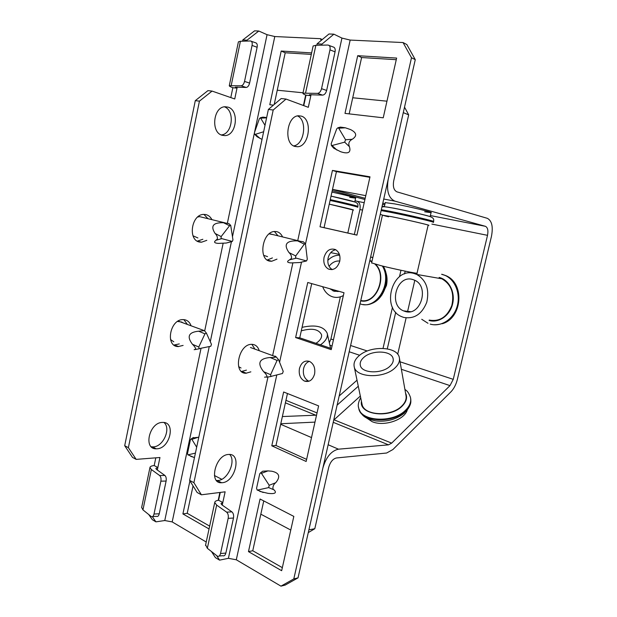 <?xml version="1.0" encoding="UTF-8"?>
<svg xmlns="http://www.w3.org/2000/svg" width="617" height="617" viewBox="0 0 617 617"><rect width="100%" height="100%" fill="white"/><g stroke="black" fill="none" stroke-linecap="round" stroke-linejoin="round"><path stroke-width="0.93" d="M332.262 269.59C328.614 267.223 327.226 263.366 328.105 258.022C329.37 253.317 331.907 250.556 335.733 249.731M339.736 261.3C337.491 268.063 333.728 270.647 328.437 269.051C324.627 266.737 323.177 262.827 324.064 257.312C326.27 250.533 330.049 247.949 335.409 249.553C339.18 251.867 340.623 255.777 339.736 261.3M308.947 381.252L308.562 381.098C304.358 378.661 302.7 374.488 303.587 368.58C304.528 364.832 306.448 362.426 309.364 361.346M314.577 374.049C312.649 380.134 309.271 382.471 304.428 381.067C300.224 378.614 298.566 374.419 299.453 368.48C301.351 362.387 304.744 360.05 309.641 361.462C313.814 363.907 315.457 368.102 314.577 374.049M276.987 259.14L271.719 261.253L270.177 261.176C257.875 260.135 262.179 231.429 274.719 231.491L276.563 231.606C279.208 232.193 281.213 233.974 282.586 236.936M294.941 146.445C283.504 143.823 286.712 115.857 298.566 115.772L301.482 116.158C312.796 119.451 309.217 146.661 297.556 146.746L294.941 146.445M246.445 370.123L241.486 371.496M250.857 371.843L245.99 373.231C232.763 373.848 238.386 344.124 251.52 344.348L252.222 344.348C255.523 344.641 257.821 346.623 259.117 350.286M229.64 454.474C236.296 460.814 227.866 479.949 218.109 480.489L216.498 480.496M222.367 482.695L221.603 482.741C208.43 483.782 215.426 454.783 228.452 454.474L228.907 454.451C241.987 453.534 235.385 481.838 222.367 482.695M248.474 551.621L260.065 499.014L293.831 516.406L281.653 570.694L248.474 551.621L252.754 550.75L263.752 500.919M282.331 567.655L252.754 550.75M271.781 445.806L283.635 391.996L318.619 405.893L306.148 461.477L271.781 445.806L275.984 445.497L287.46 393.515M306.618 459.387L275.984 445.497M295.628 337.561L307.752 282.493L344.001 292.736L331.229 349.654L295.628 337.561L299.746 337.823L311.716 283.612M331.476 348.566L299.746 337.823M333.89 34.182L321.997 44.077L317.107 43.822L328.992 33.974L333.89 34.182L341.941 38.084L297.733 240.638M321.997 44.077L321.758 45.172M313.058 46.267L302.955 93.167L317.485 93.375C319.367 93.167 320.717 91.601 321.542 88.686L326.64 90.46C325.815 93.368 324.465 94.925 322.575 95.126L309.379 94.709L310.837 95.674L308.315 107.319L286.033 99.067L273.208 110.011L268.38 109.433L281.205 98.543L286.033 99.067M193.9 482.671L201.397 494.795L197.147 492.489L189.627 480.388L193.9 482.671L273.208 110.011M222.251 505.107L225.128 491.811L201.397 494.795M216.66 555.624L219.575 560.136L215.441 557.652L211.492 551.559M267.979 376.972L228.398 558.323L219.575 560.136M251.867 344.34L254.674 348.667M297.533 115.927C307.644 120.23 304.428 144.594 293.669 145.905M274.442 231.506L277.982 235.81M272.421 257.921L267.246 260.012M317.107 43.822L316.791 45.265M218.58 500.256C216.127 500.611 214.847 501.359 214.747 502.508L216.66 505.107L226.616 512.141L231.915 511.871L221.919 504.876L220.979 503.619L222.806 502.531L218.58 500.256L220.277 492.42M189.627 480.388L268.38 109.433M311.076 94.563L310.837 95.674L306.017 95.18L303.765 105.638M228.398 558.323L236.296 559.773L276.771 375.043M305.531 243.838L350.178 40.074L341.941 38.084M350.178 40.074L403.048 42.55L406.842 44.532L415.272 59.648L298.034 577.859L285.208 585.063L280.959 586.15L236.296 559.773M356.927 235.085L324.064 227.658L336.435 171.611L369.884 177.326M349.176 113.883L361.608 57.535L396.268 59.695M356.919 235.131L320.022 226.786L332.44 170.423L369.999 176.824L356.919 235.131M383.234 117.808L344.996 113.397L357.706 55.7L396.631 58.067L383.234 117.808M280.959 586.15L293.808 578.916L298.034 577.859M415.272 59.648L411.493 57.736L293.808 578.916M411.493 57.736L403.048 42.55M313.12 45.982L315.873 45.28L327.974 45.049L333.866 47.231C335.07 47.995 335.463 49.537 335.054 51.843L329.979 49.861C330.396 47.548 330.002 46.005 328.799 45.234M302.955 93.167C302.708 93.614 303.734 94.285 306.017 95.18M321.542 88.686L329.979 49.861M326.64 90.46L335.054 51.843M231.915 511.871C233.388 513.205 233.912 515.264 233.488 518.041L228.174 518.342L220.531 553.534C219.891 555.871 218.842 556.75 217.4 556.172L207.343 548.297L205.615 544.873M228.174 518.342C228.606 515.55 228.082 513.483 226.616 512.141M233.488 518.041L225.853 553.079C225.213 555.4 224.164 556.279 222.714 555.701L219.205 556.01M357.706 55.7L361.608 57.535M320.022 226.786L324.064 227.658M332.44 170.423L336.435 171.611M366.243 417.771L372.167 421.681C383.951 426.794 404.32 420.007 407.251 410.081M424.681 211.778L431.044 212.664C434.545 212.703 410.089 206.78 394.749 203.903L385.278 202.631M332.486 189.488L365.179 198.319M382.825 203.086L385.039 203.687M404.528 107.142L408.685 114.87L403.287 112.626L388.224 179.231C386.335 190.908 388.556 198.204 394.872 201.134L485.409 226.308C487.723 227.465 488.425 230.473 487.515 235.332L453.256 379.339L449.986 385.617L391.672 443.129L388.517 444.849L338.455 449.176C331.275 450.842 326.084 457.112 322.892 467.994L308.901 529.841L314.809 528.715L308.276 532.602M408.685 114.87L393.7 180.92C392.751 186.704 393.847 190.352 396.978 191.864L487.307 218.318C491.896 220.709 493.276 226.724 491.456 236.373L457.367 379.386C456.056 384.592 453.888 388.756 450.88 391.888L392.906 449.538L386.612 453.025L336.458 457.961C332.879 458.824 330.296 461.963 328.722 467.354L314.809 528.715M416.452 273.2L416.298 273.848M414.809 280.311L407.513 311.84M406.109 317.894L397.703 354.235M360.336 396.052L333.72 420.115M314.978 422.113L280.789 423.74M260.829 514.177L290.769 530.049M441.101 278.468L440.222 278.522M352.731 97.764L386.959 101.188M413.868 273.424L416.737 274.434C426.216 280.157 429.563 289.419 426.779 302.207C421.966 314.184 414.277 319.251 403.703 317.4L401.698 316.668C380.604 308.546 392.096 267.03 413.868 273.424M439.08 277.827L441.903 278.815C451.22 284.344 454.521 293.252 451.814 305.531C447.124 317.03 439.589 321.881 429.201 320.076M405.084 311.423L403.541 310.868C388.186 304.921 396.685 274.673 412.472 279.439L414.477 280.149C429.926 286.319 420.64 316.845 405.084 311.423M358.971 355.847C370.146 345.427 397.109 346.214 399.284 357.343C400.124 360.922 398.682 364.462 394.957 367.963C383.874 378.931 355.808 377.859 354.204 366.714C353.433 362.966 355.022 359.349 358.971 355.847M399.5 358.577L405.909 395.111C406.765 398.813 405.392 402.446 401.798 406.009C391.116 417.169 363.737 415.696 362.032 404.174L361.924 403.665M389.913 366.267C381.838 374.187 361.539 373.432 360.32 365.333C359.75 362.626 360.891 359.996 363.745 357.459C371.858 349.824 391.579 350.425 393.098 358.523C393.7 361.138 392.643 363.714 389.913 366.267M371.627 262.888L380.712 265.611C395.744 269.39 420.246 274.395 417.061 273.061L428.136 225.22C431.568 225.537 407.112 219.806 391.834 216.737L382.44 215.163M384.283 206.78L385.317 202.461M257.227 490.145L268.68 487.592L269.189 485.271L261.454 473.347L260.544 472.861L259.742 473.787L256.549 488.325L257.227 490.145M259.757 491.387L268.094 493.369C274.966 494.124 276.979 492.968 274.118 489.913C271.912 489.397 272.922 484.607 275.706 482.741C280.72 476.702 279.408 472.861 271.773 471.218L267.955 470.894L262.734 471.203L262.071 471.704M331.63 145.635L344.664 142.157L345.566 139.758L338.718 128.22L337.939 127.765L336.751 128.799L331.144 143.846L331.63 145.635M331.298 145.381L333.72 148.196L340.584 151.697C348.25 154.265 351.196 152.592 349.423 146.684C348.065 143.499 348.998 141.031 352.222 139.28C357.312 135.941 356.757 132.709 350.549 129.57L345.358 127.796L340.407 127.102L337.939 127.765M270.855 376.432L282.486 373.493L283.226 371.388L278.514 359.618L277.087 360.428L270.624 374.681L270.855 376.432M274.118 356.14L275.467 356.217L276.138 356.881C275.159 357.405 273.154 357.613 270.107 357.505C259.125 358.508 256.973 363.243 263.652 371.712C265.804 373.709 266.945 375.421 267.092 376.84L264.562 377.195M241.031 368.01L238.656 366.675M276.138 356.881L250.448 347.494M295.566 257.952L306.572 260.945L307.289 259.225L305.446 243.784L304.32 244.17L295.744 255.947L295.566 257.952M305.446 243.784L303.325 241.779L297.595 240.861C286.226 240.522 283.365 244.432 289.003 252.584C290.985 254.42 291.802 256.371 291.44 258.446L288.208 260.775C286.843 261.955 287.8 262.665 291.07 262.919L299.762 262.534L306.017 261.084M269.112 233.897L273.007 234.591M267.547 256.61L263.698 255.353M206.803 240.337L201.535 242.203L199.977 242.095C187.553 240.854 191.208 214.114 203.849 214.407L205.708 214.554C208.392 215.156 210.459 216.852 211.916 219.652M222.205 135.293C210.598 132.709 213.158 106.71 225.112 106.749L228.059 107.134C239.581 110.312 236.635 135.678 224.85 135.609L222.205 135.293M179.285 343.924L173.948 345.034M183.11 345.42L178.236 346.569C164.932 346.739 169.899 319.035 183.133 319.606L183.843 319.629C187.175 319.992 189.535 321.92 190.931 325.398M164.014 422.522C171.287 428.468 163.266 446.762 153.271 446.885L151.273 446.777M156.957 448.798L156.201 448.814C142.982 449.276 149.345 422.244 162.448 422.429L162.903 422.421C176.061 422.036 170.053 448.497 156.957 448.798M209.047 528.954L182.902 513.922L187.213 513.298L193.044 485.895M182.902 513.922L189.92 480.859M214.415 475.506L221.788 479.301M219.86 492.474L218.225 500.31M209.657 526.116L187.213 513.298M258.801 31.027L247.008 40.182L242.79 39.966L254.574 30.85L258.801 31.027L267.061 34.683L227.364 223.223M247.008 40.182L246.823 41.077M238.378 41.948L229.285 85.701L241.1 85.794C242.666 85.586 243.808 84.128 244.533 81.413L249.6 83.094C248.882 85.794 247.733 87.252 246.168 87.452L235.316 87.174L237.005 88.138L234.745 98.967L212.078 91.085L199.438 101.142L195.296 100.648L207.921 90.637L212.078 91.085M128.382 447.672L136.164 459.38L132.485 457.382L124.696 445.705L128.382 447.672L199.438 101.142M157.335 470.031L159.95 457.506L136.164 459.38M152.36 516.699L155.908 521.851L152.314 519.684L148.79 514.601M201.011 348.404L164.77 520.532L155.908 521.851M183.851 319.629L187.082 323.994M224.441 106.818C235.254 110.566 232.478 134.329 221.241 134.938M203.942 214.4L207.937 218.68M202.846 239.273L197.309 241.131M242.79 39.966L242.535 41.192M154.188 465.557C151.574 465.812 150.17 466.452 149.962 467.478L151.35 469.506L159.649 475.522L164.862 475.437L156.525 469.444L155.846 468.457L157.859 467.532L154.188 465.557L155.8 457.829M124.696 445.705L195.296 100.648M237.229 87.066L237.005 88.138L232.848 87.714L230.797 97.594M164.77 520.532L172.189 521.913L209.24 346.646M254.528 132.4L274.789 36.542L267.061 34.683M274.789 36.542L320.37 38.678L322.251 39.565M206.232 542.019L172.189 521.913M274.21 104.481L285.208 52.769L311.307 54.396M273.431 105.145L269.791 104.728L281.19 51.041L311.631 52.892M305.685 95.049L303.425 105.507M321.241 40.398L320.37 38.678M238.401 41.84L240.414 41.254L250.463 40.977L256.148 42.989C257.173 43.668 257.497 45.095 257.119 47.278L252.06 45.427C252.446 43.236 252.122 41.802 251.104 41.123M229.285 85.701C229.185 86.133 230.372 86.804 232.848 87.714M244.533 81.413L252.06 45.427M249.6 83.094L257.119 47.278M164.862 475.437C166.089 476.594 166.505 478.468 166.112 481.052L160.883 481.167L154.011 514.03C153.432 516.236 152.538 517.1 151.319 516.614L142.951 509.881L141.663 507.421M160.883 481.167C161.276 478.576 160.867 476.694 159.649 475.522M166.112 481.052L159.248 513.776C158.669 515.966 157.775 516.83 156.548 516.344L152.654 516.545M281.19 51.041L285.208 52.769M349.669 197.34L355.6 198.188C357.204 198.08 345.057 194.941 331.915 192.095M381.877 295.088L386.435 285.555C387.476 280.789 387.221 276.254 385.664 271.943M355.03 200.741L357.15 201.304C359.703 202.438 360.629 205.183 359.919 209.556L354.335 234.499M340.368 296.831L330.92 339.011L329.331 342.767M332.216 190.73L364.909 199.507M382.563 204.242L384.777 204.836M400.973 270.269L399.492 276.709M392.474 307.281L383.034 348.374M405.176 271.156L404.536 273.94M395.721 312.248L387.291 348.852M316.536 415.172L282.378 416.544M357.019 380.195L339.18 395.983M358.284 386.242L337.113 405.145M277.241 90.213L303.032 92.789M343.361 295.566C339.882 297.433 336.381 297.88 332.872 296.9L331.275 296.322C327.38 294.533 324.511 291.332 322.668 286.712M369.768 260.798L371.881 261.785M374.912 264.107C387.761 275.467 376.385 304.289 360.791 300.479M339.08 291.347L334.129 291.286L329.779 288.717M329.069 266.289C332.077 262.395 335.656 260.644 339.79 261.045M327.804 260.382C331.329 256.811 335.286 255.099 339.659 255.23M302.06 327.349C315.526 324.388 323.917 326.385 327.234 333.334C327.92 336.705 326.262 340.09 322.251 343.492L320.447 344.826M301.289 330.843C311.901 327.866 318.642 329.123 321.496 334.599C321.989 337.059 320.771 339.527 317.832 342.003L315.989 343.322M330.735 252.654L339.381 254.335M352.963 209.988C356.449 210.459 343.677 207.304 329.254 204.15L352.978 209.934L347.818 233.025M196.676 447.186L191.887 439.373L191.139 438.942L190.391 439.828L187.522 453.402L187.853 454.876L195.419 453.109M190.692 456.341L194.486 457.521M198.782 437.268L192.812 437.877M199.06 348.651L210.806 346.253L211.461 344.317L206.417 333.149L204.96 333.843L198.782 347.001L199.06 348.651M203.271 330.257L204.404 330.666L198.659 331.198C188.632 332.185 186.573 336.558 192.481 344.317C194.363 346.129 195.45 347.726 195.743 349.099L194.131 349.716M173.778 341.779L170.5 339.512M177.557 321.449L181.76 322.051L182.794 322.768M221.04 238.432L232.316 241.448L232.956 239.882L230.719 225.429L229.555 225.745L221.164 236.566L221.04 238.432M230.719 225.429L228.953 223.624L223.516 222.729C213.089 222.444 210.289 226.038 215.117 233.496C216.822 235.162 217.57 236.974 217.377 238.933L214.909 241.232C213.968 242.412 215.071 243.137 218.217 243.391L226.277 243.036L231.807 241.602M197.656 217.037L199.653 216.652L202.885 217.446M197.903 237.954L193.005 235.794M265.009 125.336L260.413 117.724L259.371 118.688L254.428 132.678L254.536 134.074L255.33 134.352L263.644 131.745M254.651 134.205L257.065 136.75L262.024 139.396M266.652 117.569L262.942 117.13L260.413 117.724M292.859 262.958L272.714 355.253M279.617 362.086L301.482 262.302M305.616 92.82L315.873 45.28M322.575 95.126L317.485 93.375M207.343 548.297L216.66 505.107M220.531 553.534L225.853 553.079M280.666 424.295L311.508 437.576M328.151 444.741L338.455 449.176M333.226 422.321L388.517 444.849M334.075 419.822L391.672 443.129M401.382 369.29L449.986 385.617M400.063 361.801L453.256 379.339M431.9 224.094L487.515 235.332M430.365 215.572L485.409 226.308M332.509 189.388L365.773 195.651M383.743 199.036L394.872 201.134M439.173 277.442C449.006 279.732 455.462 292.219 452.616 303.919C449.916 315.657 438.749 323.339 429.108 320.462M441.872 274.31L445.297 275.498C455.508 280.079 460.945 294.525 456.942 307.042C453.063 319.606 440.762 327.249 430.219 324.095M442.289 274.38L445.713 275.575C456.11 281.591 460.159 291.494 457.868 305.268C453.549 318.441 445.513 324.935 433.766 324.75M405.554 393.075C407.629 397.371 406.487 401.721 402.13 406.133C389.936 418.897 358.824 414.886 361.439 401.335M404.899 389.335C405.971 390.507 407.868 390.476 410.421 397.248C411.439 401.613 409.842 405.909 405.631 410.128C393.052 423.393 360.644 421.588 358.67 407.937L358.485 406.95M410.644 398.358C411.423 402.585 409.796 406.726 405.747 410.768C393.168 424.041 360.783 422.221 358.801 408.57L358.693 408.045M382.424 215.217L391.587 216.667C408.061 219.984 433.952 226.092 428.121 225.274M381.129 210.567L390.206 212.24C408.323 215.803 437.345 222.675 433.173 222.382M381.321 209.718L390.399 211.376C408.516 214.932 437.546 221.819 433.365 221.542M393.53 208.114C407.667 210.837 430.681 216.258 430.651 216.845M263.197 492.497L257.752 490.214M267.955 470.894L261.454 473.347M275.706 482.741L269.189 485.271M274.118 489.913L268.68 487.592M336.982 150.124L332.201 145.658M345.358 127.796L338.718 128.22M352.222 139.28L345.566 139.758M349.423 146.684L344.664 142.157M266.467 377.195L271.172 376.501M263.652 371.712L270.624 374.681M270.107 357.505L277.087 360.428M275.467 356.217L276.015 356.834M289.759 259.772L295.983 258.268M289.003 252.584L295.744 255.947M297.595 240.861L304.32 244.17M299.762 262.534L305.955 261.068M223.13 243.322L204.682 330.951M210.289 341.671L231.421 241.717M232.516 236.527L254.32 133.38M231.228 85.393L240.414 41.254M246.168 87.452L241.1 85.794M142.951 509.881L151.35 469.506M154.011 514.03L159.248 513.776M285.401 402.839L315.889 415.256M285.949 400.348L317.038 412.927M329.894 345.281L332.054 345.998M349.191 351.759L359.665 355.276M330.92 339.011L333.435 339.836M350.603 345.497L367.285 350.996M359.919 209.556L362.534 210.081M357.15 201.304L364.2 202.677M382.124 206.171L384.376 206.61M369.853 260.436L371.966 261.407M375.576 264.284C388.031 276.269 376.277 304.682 360.706 300.841M371.21 257.119L372.822 257.613M382.347 266.02C392.79 282.625 376.81 309.919 360.598 304.004M371.642 257.204L372.838 257.544M382.802 266.128C392.52 281.691 379.054 307.667 363.297 304.528M330.072 200.44C345.505 203.811 359.51 207.304 357.644 207.281M330.249 199.63C345.682 203.001 359.688 206.502 357.814 206.494L357.667 207.165M331.028 196.106C345.435 199.306 353.495 201.319 355.199 202.145M193.969 457.405L188.555 455.107M198.25 437.245L191.887 439.373M194.995 349.6L199.553 348.713M192.481 344.317L198.782 347.001M198.659 331.198L204.96 333.843M216.066 240.229L221.464 238.74M215.117 233.496L221.164 236.566M223.516 222.729L229.555 225.745M226.277 243.036L231.653 241.579M260.189 138.555L255.33 134.352M266.598 117.839L261.06 118.132M328.437 269.051L332.023 269.629M304.428 381.067L308.562 381.098M221.603 482.741L217.354 480.535M246.391 373.231L241.98 371.496M297.556 146.746L294.456 146.268M271.719 261.253L267.331 260.065M214.747 502.508L205.5 545.405M431.044 212.664L430.118 216.644M416.737 274.434L441.903 278.815M442.312 323.724C462.202 318.272 465.241 283.234 445.713 275.575L441.61 274.295M403.541 310.868L410.374 311.654M421.743 319.298L427.99 323.293M410.837 400.865C411.038 403.927 409.326 407.582 405.693 411.855M393.098 358.523L393.245 359.341M404.852 412.665C396.839 419.321 387.129 422.074 375.73 420.925C365.079 418.557 361.716 415.935 358.801 408.57L358.67 407.937C357.737 405.361 358.4 401.937 360.667 397.649M354.204 366.714L362.032 404.174M433.427 221.364C434.553 218.935 432.748 217.145 428.005 215.989C420.802 213.937 404.166 210.196 393.068 208.076C382.748 206.225 383.759 206.757 381.923 207.057M388.602 216.806C383.959 215.726 381.198 214.839 380.319 214.153M371.596 263.035L382.463 215.055M260.544 472.861L262.734 471.203M278.514 359.618L276.138 356.857M299.407 241.046L269.822 233.812M156.201 448.814L152.507 446.901M178.637 346.577L174.819 345.08M224.85 135.609L221.704 135.131M201.535 242.203L197.579 241.131M149.962 467.478L141.625 507.614M355.6 198.188L354.752 201.975M369.722 260.999L370.678 261.168M372.822 257.628L370.933 257.104M383.288 266.243C391.618 279.655 383.388 301.605 369.197 304.181M332.895 290.846L338.147 291.532M327.265 333.496L330.558 348.25M357.852 206.387C358.4 204.312 357.382 202.846 354.783 201.983L331.02 196.129M191.139 438.942L193.43 437.484M204.404 330.666L178.822 321.318M206.417 333.149L204.42 330.612M225.182 222.899L199.653 216.652"/></g></svg>
